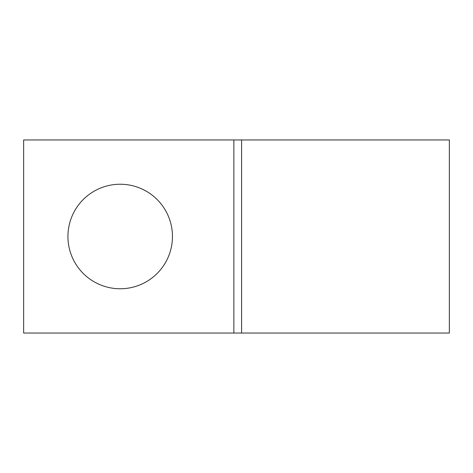<?xml version="1.0" encoding="UTF-8"?>
<svg xmlns="http://www.w3.org/2000/svg" width="473" height="473" viewBox="0 0 473 473"><rect width="100%" height="100%" fill="white"/><g stroke="black" fill="none" stroke-linecap="round" stroke-linejoin="round"><path stroke-width="0.71" d="M120.195 184.239A52.261 52.261 0 0 0 67.935 236.5A52.261 52.261 0 0 0 120.195 288.761A52.261 52.261 0 0 0 172.456 236.5A52.261 52.261 0 0 0 120.195 184.239M449.35 333.045L449.35 139.955L241.585 139.955L241.585 333.045L449.35 333.045M241.585 333.045L241.585 139.955L23.65 139.955L23.65 333.045L241.585 333.045M233.863 333.045L233.863 139.955"/></g></svg>
